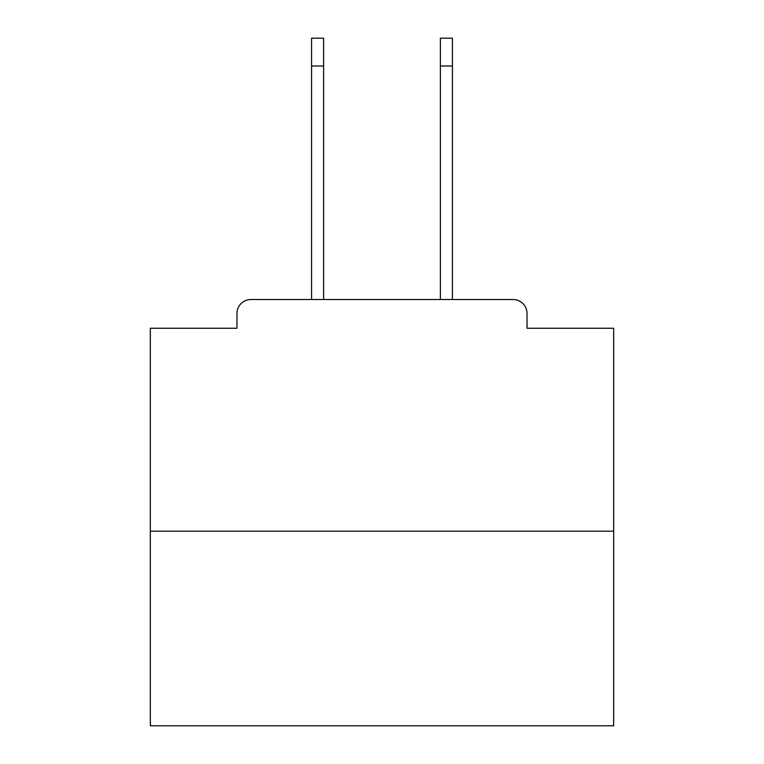 <?xml version="1.0" encoding="UTF-8"?>
<svg xmlns="http://www.w3.org/2000/svg" width="764" height="764" viewBox="0 0 764 764"><rect width="100%" height="100%" fill="white"/><g stroke="black" fill="none" stroke-linecap="round" stroke-linejoin="round"><path stroke-width="1.15" d="M527.026 328.253L527.026 313.421L527.026 328.253L613.673 328.253L613.673 725.8L150.327 725.8L150.327 328.253L236.974 328.253L236.974 313.421L236.974 328.253M613.673 531.2L150.327 531.2M527.026 313.421A13.905 13.905 0 0 0 513.121 299.526L250.878 299.526A13.905 13.905 0 0 0 236.974 313.421M513.121 299.526L452.431 299.526L452.431 66L440.379 66L440.379 38.2L452.431 38.2L452.431 66M311.569 66L311.569 38.2L323.621 38.2L323.621 66L311.569 66L311.569 299.526L250.878 299.526M323.621 299.526L323.621 66M440.379 299.526L440.379 66"/></g></svg>
